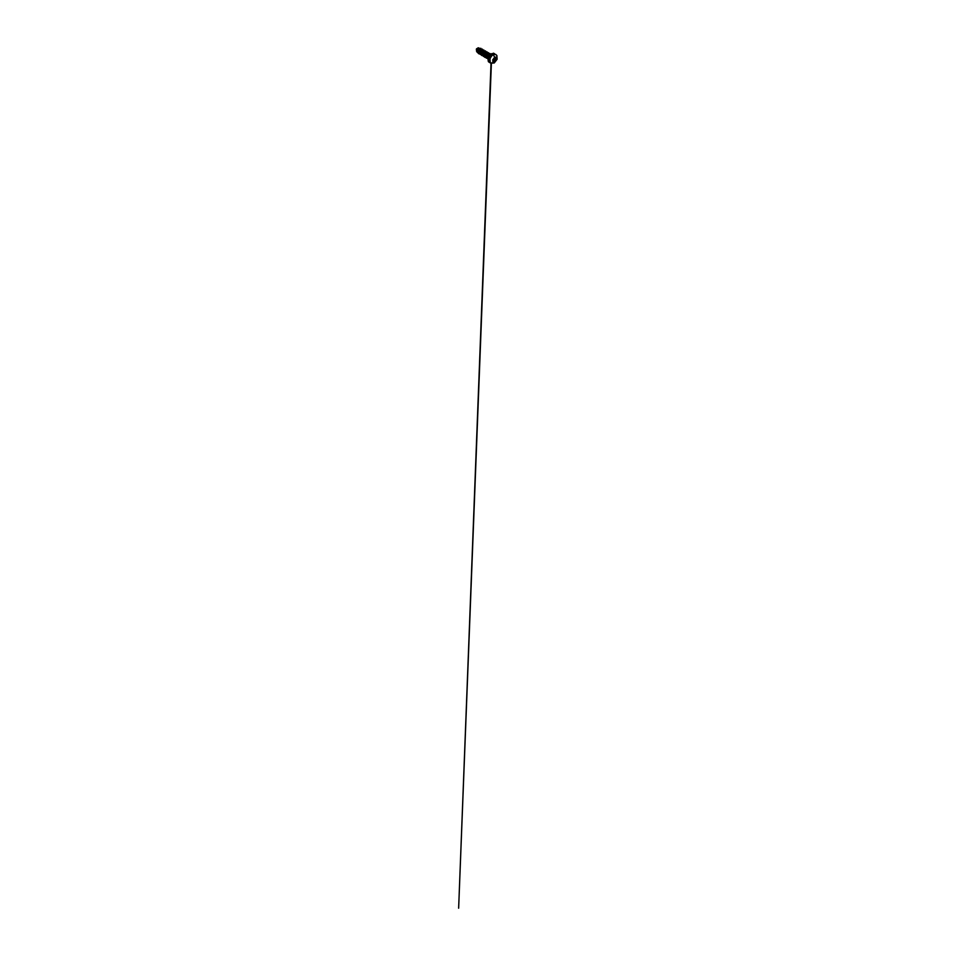 <?xml version="1.0" encoding="UTF-8"?>
<svg xmlns="http://www.w3.org/2000/svg" width="956" height="956" viewBox="0 0 956 956"><rect width="100%" height="100%" fill="white"/><g stroke="black" fill="none" stroke-linecap="round" stroke-linejoin="round"><path stroke-width="1.43" d="M496.176 57.061L496.618 59.415L494.694 61.997L496.451 59.547L496.403 57.432L494.718 57.217L496.176 57.073L496.785 58.412L494.252 62.965L490.261 62.857L489.89 58.71L492.137 55.269L493.117 54.54L494.718 57.217L493.117 54.54L490.452 57.432L489.544 61.16L490.834 63.215L494.252 62.965L496.558 59.595L496.642 57.623L496.57 59.607L494.718 62.009L492.794 61.638L492.794 59.798L494.718 57.217L496.367 57.205M494.993 57.276L493.882 59.224L495.829 60.156L493.439 59.463L493.033 60.849L494.121 59.129L493.272 60.264L494.957 61.244L493.882 61.339L494.395 61.937L495.59 60.216L493.607 59.368L493.272 60.264L494.957 61.244L493.905 62.271L494.718 62.009L493.057 62.02L492.854 59.619L494.945 57.288M494.658 57.36L492.878 59.774L492.949 61.758L494.192 61.722L492.902 61.626M493.619 61.351L492.985 60.981M494.85 57.217L492.878 59.822M494.18 57.886L494.144 59.176L494.18 57.886M488.731 61.985L488.373 57.826L491.599 53.656L493.117 54.54L491.599 53.656L490.607 54.384L488.05 59.105L488.241 61.256L489.926 62.451M490.846 54.169L489.018 56.344L488.002 59.858M489.114 54.707L488.253 58.101L488.659 55.209L490.153 54.779L489.114 54.707M488.361 57.754L488.851 55.508L490.225 54.659L488.791 55.579L488.361 57.754M477.164 51.146L477.964 52.365L477.164 50.381L478.191 48.409L478.741 48.72L477.749 48.911L477.164 51.146M479.195 52.317L480.259 49.593L478.932 51.409L479.482 53.178L479.326 50.25L481.095 49.389L479.661 50.31L479.195 52.317M477.952 52.186L477.904 49.903L479.195 48.469L478.191 48.409L478.98 48.17L479.625 48.541L477.976 49.748L477.952 52.186M481.501 50.321L480.45 52.281L481.011 54.062L480.856 51.122L482.553 50.393L481.501 50.321M482.242 54.11L483.306 51.349L482.565 51.696L482.529 54.934L482.374 52.006L484.19 51.182L482.888 51.791L482.242 54.11M481.334 54.241L480.737 52.437L482.41 49.652L481.083 49.975L479.948 52.066L481.083 54.48L479.948 52.066L481.083 49.975L482.661 50.298M485.505 51.971L484.549 52.078L483.927 53.596L484.047 55.711L483.772 54.193L484.823 52.233L483.724 53.261L484.047 55.818M486.078 52.95L485.027 54.922L485.576 56.691L485.421 53.763L487.118 53.034L486.078 52.95M485.564 56.583L485.517 54.301L487.106 52.867L485.588 54.133L485.564 56.583M488.552 53.727L486.759 55.018L487.142 57.599L486.544 55.795L488.397 53.608M487.13 57.515L487.034 55.185L488.707 53.775L487.106 55.018L487.13 57.515M480.88 49.294L479.661 48.541L480.832 48.314L481.262 49.342L480.856 48.326L479.649 48.529L480.856 48.314L479.649 48.529L478.12 50.931L478.406 53.464L479.673 53.942M481.955 52.245L482.362 51.576M483.485 53.13L483.891 52.461M483.485 54.827L484.083 52.58L485.72 52.066L484.13 51.732L482.959 54.982L484.118 56.237L482.959 54.982L483.437 52.652L484.871 51.289L485.708 52.054M486.927 54.217L487.142 53.572M478.574 49.796L478.789 48.672L478.574 49.796M478.454 47.943L476.53 48.816L476.59 51.433M480.808 49.222L479.745 48.947L478.359 51.648L479.554 53.608L478.394 52.377L478.825 50.082L480.223 48.708L481.035 49.353L479.661 48.541L478.645 49.676L477.952 52.078L478.765 53.775L478.036 51.277L479.661 48.541L478.024 51.277L478.777 53.775M478.048 52.783L476.793 50.548L477.749 48.481L479.004 47.931L476.805 50.453L477.008 52.114L478.048 52.783M477.486 52.616L476.793 50.453L478.609 47.896L476.793 50.453L477.474 52.616M482.708 50.286L481.023 51.505L480.999 53.942M487.608 55.878L489.257 53.99L487.608 55.878M486.007 56.774L486.496 54.122L487.739 53.106L486.317 54.432L486.007 56.774M488.11 54.862L487.787 55.436M484.393 55.472L486.21 52.233L484.62 53.954M486.592 53.99L486.257 54.552L486.592 53.99M483.401 50.489L481.621 52.09L481.442 54.145L482.469 50.835M479.924 53.261L480.318 50.752L481.645 49.593L480.223 50.919L479.912 53.237M488.134 58.543L487.727 55.902L488.898 54.205L490.058 54.086L488.898 54.205L487.727 55.902L488.134 58.543M487.237 58.005L486.03 55.639L487.154 53.512L488.492 53.166L488.743 53.811L487.154 53.512L486.03 55.639L487.237 58.005M488.635 54.564L487.668 56.177M485.648 57.121L484.525 54.707L485.648 52.616L486.974 52.293L487.225 52.927L485.648 52.616L484.525 54.707L485.648 57.121M487.118 53.679L486.15 55.293M485.588 52.795L484.62 54.42M482.601 55.364L481.477 52.95L482.601 50.859L483.939 50.537L484.178 51.17L482.601 50.859L481.477 52.95L482.601 55.364M484.071 51.923L483.103 53.536M482.553 51.038L481.573 52.664M482.888 50.166L481.884 49.079L480.055 50.776L479.577 53.632L481.203 54.839L479.757 54.086L479.912 51.062L481.884 49.091L482.888 50.166L481.872 49.079L480.474 50.106L479.745 54.086L479.9 51.062L482.457 49.162M484.405 51.038L483.413 49.963L481.585 51.648L481.095 54.504L482.72 55.711L481.274 54.97L481.083 53.034L482.015 50.991L483.975 50.035L481.43 51.935L481.011 54.086L481.8 55.532L481.011 54.086L481.43 51.935L483.401 49.951L484.405 51.038M485.923 51.923L484.931 50.847L483.103 52.532L482.613 55.388L484.25 56.595L483.33 56.416L482.541 54.97L482.959 52.819L484.919 50.847L485.923 51.923M487.452 52.795L486.449 51.72L484.632 53.405L484.142 56.261L485.768 57.468L484.859 57.3L484.071 55.854L484.477 53.703L487.022 51.803L484.465 53.691L484.059 55.842L484.847 57.288L484.059 55.842L484.465 53.691L486.437 51.72L487.452 52.795M487.369 58.34L485.827 57.599L485.636 55.663L486.568 53.608L488.54 52.676L485.995 54.576L485.576 56.727L486.389 58.173L485.588 56.727L486.007 54.588L487.966 52.604L488.97 53.679L487.787 52.652L485.576 56.488L486.389 58.185L488.265 58.017M490.488 54.444L489.603 53.464L487.93 54.731L487.13 57.276L488.038 58.997L487.142 57.539L487.536 55.424L490.07 53.56L487.524 55.424L487.13 57.527L487.907 58.937L487.13 57.539L487.524 55.424L489.496 53.476L490.488 54.444M485.493 50.919L482.947 52.819L482.529 54.958L483.33 56.404L482.529 54.97L482.947 52.819L485.505 50.919M490.177 54.779L488.265 58.101M488.062 58.985L488.002 59.822M491.599 53.656L494.455 53.644L491.599 53.656M493.117 54.54L495.985 54.516L493.117 54.54M478.155 47.8L476.267 49.27L476.697 51.54M478.705 48.744L478.49 49.82M494.503 58.173L496.367 59.726L494.144 59.176L494.312 58.005M495.985 57.384L496.26 58.041L496.415 57.432L494.694 57.229M494.527 58.185L496.176 59.141M496.2 59.153L494.957 61.244L496.415 59.75L496.403 57.647L495.555 57.599M492.938 59.893L494.204 57.85M493.021 60.837L493.941 61.375M490.571 63.096L494.252 62.965L497.084 59.308L496.857 55.472L493.583 53.201L490.512 54.432L488.229 58.149L488.42 61.602L490.571 63.096M479.016 48.182L479.565 48.505M491.014 63.311L458.653 908.2L491.384 63.431"/></g></svg>
